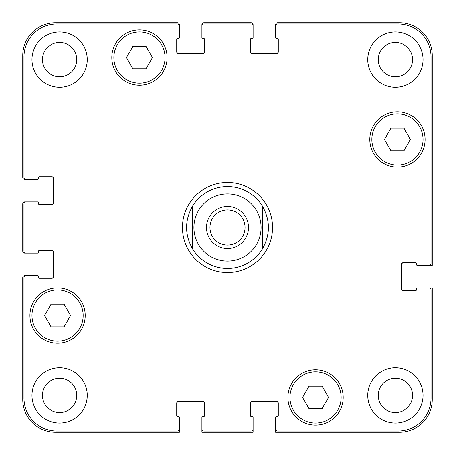 <?xml version="1.0" encoding="UTF-8"?>
<svg xmlns="http://www.w3.org/2000/svg" width="455" height="455" viewBox="0 0 455 455"><rect width="100%" height="100%" fill="white"/><g stroke="black" fill="none" stroke-linecap="round" stroke-linejoin="round"><path stroke-width="0.68" d="M209.96 227.5A17.54 17.54 0 0 0 227.5 245.04A17.54 17.54 0 0 0 245.04 227.5A17.54 17.54 0 0 0 227.5 209.96A17.54 17.54 0 0 0 209.96 227.5M248.487 227.5A20.987 20.987 0 0 1 217.007 245.677A20.987 20.987 0 0 1 217.007 209.323A20.987 20.987 0 0 1 248.487 227.5M192.692 249.073A40.95 40.95 0 0 0 227.5 268.45A40.95 40.95 0 0 1 192.692 249.073C184.571 234.689 184.571 220.311 192.692 205.927L192.692 249.073L192.692 205.927A40.95 40.95 0 0 1 262.308 205.927L262.308 249.073L262.308 205.927C270.429 220.311 270.429 234.689 262.308 249.073A40.95 40.95 0 0 1 227.5 268.45A40.95 40.95 0 0 0 262.308 249.073M262.308 205.927A40.95 40.95 0 0 0 192.692 205.927M227.5 272.545A45.045 45.045 0 0 1 188.489 204.977A45.045 45.045 0 0 1 266.511 204.977A45.045 45.045 0 0 1 227.5 272.545M322.043 386.181L328.544 397.442L322.043 408.704L309.042 408.704L302.541 397.442L309.042 386.181L322.043 386.181M64.058 304.281L70.559 315.542L64.058 326.804L51.057 326.804L44.556 315.542L51.057 304.281L64.058 304.281M145.958 46.296L152.459 57.557L145.958 68.819L132.957 68.819L126.456 57.557L132.957 46.296L145.958 46.296M403.943 128.196L410.444 139.457L403.943 150.719L390.942 150.719L384.441 139.457L390.942 128.196L403.943 128.196M83.151 315.542A25.594 25.594 0 0 0 44.761 293.378A25.594 25.594 0 0 0 44.761 337.707A25.594 25.594 0 0 0 83.151 315.542M85.199 315.542A27.641 27.641 0 0 1 43.737 339.481A27.641 27.641 0 0 1 43.737 291.604A27.641 27.641 0 0 1 85.199 315.542M341.136 397.442A25.594 25.594 0 0 0 302.746 375.278A25.594 25.594 0 0 0 302.746 419.607A25.594 25.594 0 0 0 341.136 397.442M343.184 397.442A27.641 27.641 0 0 1 301.722 421.381A27.641 27.641 0 0 1 301.722 373.504A27.641 27.641 0 0 1 343.184 397.442M423.036 139.457A25.594 25.594 0 0 0 384.646 117.293A25.594 25.594 0 0 0 384.646 161.622A25.594 25.594 0 0 0 423.036 139.457M425.084 139.457A27.641 27.641 0 0 1 383.622 163.396A27.641 27.641 0 0 1 383.622 115.519A27.641 27.641 0 0 1 425.084 139.457M165.051 57.557A25.594 25.594 0 0 0 126.661 35.393A25.594 25.594 0 0 0 126.661 79.722A25.594 25.594 0 0 0 165.051 57.557M167.099 57.557A27.641 27.641 0 0 1 125.637 81.496A27.641 27.641 0 0 1 125.637 33.619A27.641 27.641 0 0 1 167.099 57.557M431.022 56.739A32.76 32.76 0 0 0 398.262 23.978L277.664 23.978A2.047 2.047 0 0 0 275.616 26.026L275.616 37.697A0.819 0.819 0 0 0 276.435 38.516L277.459 38.516A0.819 0.819 0 0 1 278.278 39.335L278.278 51.825A2.047 2.047 0 0 1 276.231 53.872L252.48 53.872A2.047 2.047 0 0 1 250.432 51.825L250.432 39.335A0.819 0.819 0 0 1 251.251 38.516L252.275 38.516A0.819 0.819 0 0 0 253.094 37.697L253.094 26.026A2.047 2.047 0 0 0 251.046 23.978L203.954 23.978A2.047 2.047 0 0 0 201.906 26.026L201.906 37.697A0.819 0.819 0 0 0 202.725 38.516L203.749 38.516A0.819 0.819 0 0 1 204.568 39.335L204.568 51.825A2.047 2.047 0 0 1 202.52 53.872L178.769 53.872A2.047 2.047 0 0 1 176.722 51.825L176.722 39.335A0.819 0.819 0 0 1 177.541 38.516L178.565 38.516A0.819 0.819 0 0 0 179.384 37.697L179.384 26.026A2.047 2.047 0 0 0 177.336 23.978L56.739 23.978A32.76 32.76 0 0 0 23.978 56.739L23.978 177.336A2.047 2.047 0 0 0 26.026 179.384L37.697 179.384A0.819 0.819 0 0 0 38.516 178.565L38.516 177.541A0.819 0.819 0 0 1 39.335 176.722L51.825 176.722A2.047 2.047 0 0 1 53.872 178.769L53.872 202.52A2.047 2.047 0 0 1 51.825 204.568L39.335 204.568A0.819 0.819 0 0 1 38.516 203.749L38.516 202.725A0.819 0.819 0 0 0 37.697 201.906L26.026 201.906A2.047 2.047 0 0 0 23.978 203.954L23.978 251.046A2.047 2.047 0 0 0 26.026 253.094L37.697 253.094A0.819 0.819 0 0 0 38.516 252.275L38.516 251.251A0.819 0.819 0 0 1 39.335 250.432L51.825 250.432A2.047 2.047 0 0 1 53.872 252.48L53.872 276.231A2.047 2.047 0 0 1 51.825 278.278L39.335 278.278A0.819 0.819 0 0 1 38.516 277.459L38.516 276.435A0.819 0.819 0 0 0 37.697 275.616L26.026 275.616A2.047 2.047 0 0 0 23.978 277.664L23.978 398.262A32.76 32.76 0 0 0 56.739 431.022L177.336 431.022A2.047 2.047 0 0 0 179.384 428.974L179.384 417.303A0.819 0.819 0 0 0 178.565 416.484L177.541 416.484A0.819 0.819 0 0 1 176.722 415.665L176.722 403.175A2.047 2.047 0 0 1 178.769 401.128L202.52 401.128A2.047 2.047 0 0 1 204.568 403.175L204.568 415.665A0.819 0.819 0 0 1 203.749 416.484L202.725 416.484A0.819 0.819 0 0 0 201.906 417.303L201.906 428.974A2.047 2.047 0 0 0 203.954 431.022L251.046 431.022A2.047 2.047 0 0 0 253.094 428.974L253.094 417.303A0.819 0.819 0 0 0 252.275 416.484L251.251 416.484A0.819 0.819 0 0 1 250.432 415.665L250.432 403.175A2.047 2.047 0 0 1 252.48 401.128L276.231 401.128A2.047 2.047 0 0 1 278.278 403.175L278.278 415.665A0.819 0.819 0 0 1 277.459 416.484L276.435 416.484A0.819 0.819 0 0 0 275.616 417.303L275.616 428.974A2.047 2.047 0 0 0 277.664 431.022L398.262 431.022A32.76 32.76 0 0 0 431.022 398.262L431.022 289.949A2.047 2.047 0 0 0 428.974 287.901L417.303 287.901A0.819 0.819 0 0 0 416.484 288.72L416.484 289.744A0.819 0.819 0 0 1 415.665 290.563L403.175 290.563A2.047 2.047 0 0 1 401.128 288.515L401.128 264.764A2.047 2.047 0 0 1 403.175 262.717L415.665 262.717A0.819 0.819 0 0 1 416.484 263.536L416.484 264.56A0.819 0.819 0 0 0 417.303 265.379L428.974 265.379A2.047 2.047 0 0 0 431.022 263.331L431.022 56.739M87.246 395.395A27.641 27.641 0 0 1 45.784 419.334A27.641 27.641 0 0 1 45.784 371.456A27.641 27.641 0 0 1 87.246 395.395M87.246 59.605A27.641 27.641 0 0 1 45.784 83.544A27.641 27.641 0 0 1 45.784 35.666A27.641 27.641 0 0 1 87.246 59.605M423.036 395.395A27.641 27.641 0 0 1 381.574 419.334A27.641 27.641 0 0 1 381.574 371.456A27.641 27.641 0 0 1 423.036 395.395M423.036 59.605A27.641 27.641 0 0 1 381.574 83.544A27.641 27.641 0 0 1 381.574 35.666A27.641 27.641 0 0 1 423.036 59.605M42.457 395.395A17.148 17.148 0 0 0 68.182 410.245A17.148 17.148 0 0 0 68.182 380.545A17.148 17.148 0 0 0 42.457 395.395M42.457 59.605A17.148 17.148 0 0 0 68.182 74.455A17.148 17.148 0 0 0 68.182 44.755A17.148 17.148 0 0 0 42.457 59.605M378.247 395.395A17.148 17.148 0 0 0 403.972 410.245A17.148 17.148 0 0 0 403.972 380.545A17.148 17.148 0 0 0 378.247 395.395M378.247 59.605A17.148 17.148 0 0 0 403.972 74.455A17.148 17.148 0 0 0 403.972 44.755A17.148 17.148 0 0 0 378.247 59.605M51.415 204.568A2.047 2.047 0 0 0 53.462 202.52L53.462 178.769A2.047 2.047 0 0 0 51.415 176.722M26.026 179.384L24.797 179.384A2.047 2.047 0 0 1 22.75 177.336L22.75 55.51A32.76 32.76 0 0 1 55.51 22.75L177.336 22.75A2.047 2.047 0 0 1 179.384 24.797L179.384 26.026M176.722 51.415A2.047 2.047 0 0 0 178.769 53.462L202.52 53.462A2.047 2.047 0 0 0 204.568 51.415M201.906 26.026L201.906 24.797A2.047 2.047 0 0 1 203.954 22.75L251.046 22.75A2.047 2.047 0 0 1 253.094 24.797L253.094 26.026M250.432 51.415A2.047 2.047 0 0 0 252.48 53.462L276.231 53.462A2.047 2.047 0 0 0 278.278 51.415M275.616 26.026L275.616 24.797A2.047 2.047 0 0 1 277.664 22.75L399.49 22.75A32.76 32.76 0 0 1 432.25 55.51L432.25 265.379L428.974 265.379M403.585 262.717A2.047 2.047 0 0 0 401.537 264.764L401.537 288.515A2.047 2.047 0 0 0 403.585 290.563M428.974 287.901L432.25 287.901L432.25 399.49A32.76 32.76 0 0 1 399.49 432.25L275.616 432.25L275.616 428.974M278.278 403.585A2.047 2.047 0 0 0 276.231 401.537L252.48 401.537A2.047 2.047 0 0 0 250.432 403.585M253.094 428.974L253.094 432.25L201.906 432.25L201.906 428.974M204.568 403.585A2.047 2.047 0 0 0 202.52 401.537L178.769 401.537A2.047 2.047 0 0 0 176.722 403.585M179.384 428.974L179.384 432.25L55.51 432.25A32.76 32.76 0 0 1 22.75 399.49L22.75 277.664A2.047 2.047 0 0 1 24.797 275.616L26.026 275.616M51.415 278.278A2.047 2.047 0 0 0 53.462 276.231L53.462 252.48A2.047 2.047 0 0 0 51.415 250.432M26.026 253.094L24.797 253.094A2.047 2.047 0 0 1 22.75 251.046L22.75 203.954A2.047 2.047 0 0 1 24.797 201.906L26.026 201.906M227.5 261.079A33.579 33.579 0 0 0 256.58 210.71A33.579 33.579 0 0 0 198.42 210.71A33.579 33.579 0 0 0 227.5 261.079"/></g></svg>
